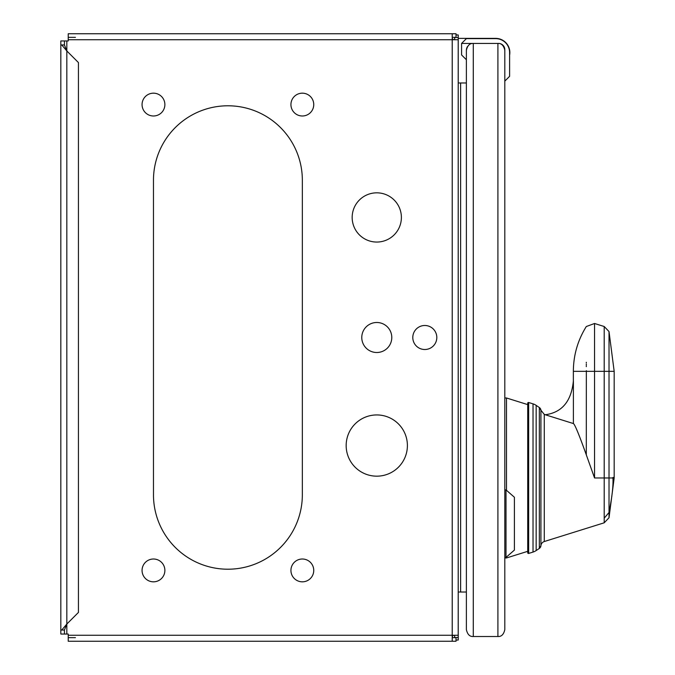 <?xml version="1.0" encoding="UTF-8"?>
<svg xmlns="http://www.w3.org/2000/svg" width="675" height="675" viewBox="0 0 675 675"><rect width="100%" height="100%" fill="white"/><g stroke="black" fill="none" stroke-linecap="round" stroke-linejoin="round"><path stroke-width="1.01" d="M68.226 37.353L75.431 37.353M75.431 33.75L68.226 33.75L68.226 40.956L60.826 40.956L60.826 630.045L64.429 630.045L64.429 634.044L68.226 634.044L68.226 641.25L456.022 641.25L456.022 637.647L452.216 637.647M68.226 637.647L75.431 637.647M453.414 635.251A5.999 5.999 0 0 1 452.216 636.449M452.216 38.551A5.999 5.999 0 0 1 453.414 39.749M452.216 37.353L456.022 37.353L456.022 33.75L452.216 33.75L452.216 39.749L68.226 39.749M458.215 592.026L466.383 592.026L466.383 629.632L466.383 50.321C467.463 45.512 469.758 43.208 473.276 43.428L497.914 43.428C501.424 43.208 503.727 45.512 504.807 50.321L504.807 629.632L504.807 557.963L506.486 557.963L506.486 557.01M495.678 38.382A14.167 14.167 0 0 1 509.608 55.148A14.167 14.167 0 0 0 495.678 38.382L458.215 38.382L495.678 38.382M466.383 59.754L461.582 54.953L461.582 43.428L466.383 38.627L495.678 38.627A13.93 13.93 0 0 1 509.608 52.549L509.608 76.326L509.608 69.837L509.608 76.326L504.807 81.127L504.807 397.98L506.486 397.98L527.723 404.612M504.807 50.321L504.807 49.655A6.227 6.227 0 0 0 498.58 43.428L497.914 43.428L497.914 636.517L473.276 636.517C469.758 636.736 467.463 634.441 466.383 629.632M497.914 636.517C501.424 636.736 503.727 634.441 504.807 629.632M504.79 49.84A6.893 6.893 0 0 0 504.74 49.368M504.655 48.904A6.893 6.893 0 0 0 503.601 46.432M461.582 43.428L473.276 43.428L473.276 636.517M504.807 501.896L504.807 523.665M504.807 545.434L504.807 557.432L506.005 557.432L506.005 489.898L504.807 489.898M495.678 38.627A13.93 13.93 0 0 1 509.608 52.549M466.4 49.84A6.893 6.893 0 0 1 466.45 49.368M466.535 48.904A6.893 6.893 0 0 1 467.589 46.432M506.005 557.432L514.409 550.074L514.409 497.256L506.005 489.898M506.486 490.32L506.486 397.98M527.723 403.194A0.717 0.717 -0 0 1 528.66 402.502L527.723 403.194L527.723 552.749A0.717 0.717 -0 0 0 528.66 553.433L527.723 552.749M539.342 407.514L536.153 405.371L536.153 550.564L539.342 548.421L540.92 545.729A3.603 3.603 -0 0 1 539.342 548.421L539.342 407.514L540.92 410.214L540.92 545.729A4.801 4.801 1.1 0 1 544.269 541.536L544.269 414.408L540.92 410.214A3.603 3.603 180 0 0 539.342 407.514L536.153 405.371A12.007 12.007 180 0 0 533.031 403.869L528.66 402.502L528.66 553.433L533.031 552.066L528.66 553.433M539.342 548.421L536.153 550.564A12.007 12.007 -0 0 1 533.031 552.066L533.031 403.869L528.66 402.502M586.339 370.668L586.305 454.849L594.548 477.968L604.201 477.968L604.201 371.334L594.548 371.334L594.548 477.968M586.305 454.849C579.083 434.641 574.779 424.204 573.387 423.554L573.396 380.725M573.387 380.784C571.43 401.195 562.047 412.518 545.248 414.754L573.387 423.554M545.341 414.737L544.269 414.399L544.269 541.536L604.201 522.804L604.201 477.968L614.174 477.968L609.019 517.759L609.019 371.334L604.201 371.334L604.201 326.506L609.019 331.543L609.019 371.334L614.174 371.334L614.174 477.968M611.896 495.72L611.778 496.733M609.053 512.333L609.019 512.477C612.107 496.943 613.406 485.443 612.917 477.968L612.917 477.47L614.174 477.47M586.305 362.281L586.305 363.04M586.305 364.163L586.305 365.099M586.305 365.934L586.305 366.652M466.383 82.974L458.215 82.974M454.621 635.251L454.621 637.647M454.621 37.353L454.621 39.749M456.022 34.948L458.215 34.948L458.215 640.052L456.022 640.052M454.621 637.529L458.215 637.529M452.216 641.25L452.216 635.251L458.215 635.251M458.215 39.749L452.216 39.749L452.216 635.251L68.226 635.251M458.215 37.471L454.621 37.471M302.341 180.225A74.436 74.436 0 0 0 227.905 105.789A74.436 74.436 0 0 0 153.47 180.225L153.47 494.775A74.436 74.436 0 0 0 227.905 569.211A74.436 74.436 0 0 0 302.341 494.775L302.341 180.225M424.803 325.493A12.007 12.007 0 0 0 412.796 337.5A12.007 12.007 0 0 0 424.803 349.507A12.007 12.007 0 0 0 436.809 337.5A12.007 12.007 0 0 0 424.803 325.493M153.47 93.175A11.407 11.407 0 0 0 142.062 104.583A11.407 11.407 0 0 0 153.47 115.99A11.407 11.407 0 0 0 164.877 104.583A11.407 11.407 0 0 0 153.47 93.175M302.341 559.01A11.407 11.407 0 0 0 290.933 570.417A11.407 11.407 0 0 0 302.341 581.825A11.407 11.407 0 0 0 313.748 570.417A11.407 11.407 0 0 0 302.341 559.01M153.47 559.01A11.407 11.407 0 0 0 142.062 570.417A11.407 11.407 0 0 0 153.47 581.825A11.407 11.407 0 0 0 164.877 570.417A11.407 11.407 0 0 0 153.47 559.01M302.341 93.175A11.407 11.407 0 0 0 290.933 104.583A11.407 11.407 0 0 0 302.341 115.99A11.407 11.407 0 0 0 313.748 104.583A11.407 11.407 0 0 0 302.341 93.175M376.777 192.831A24.612 24.612 0 0 0 352.164 217.443A24.612 24.612 0 0 0 376.777 242.055A24.612 24.612 0 0 0 401.389 217.443A24.612 24.612 0 0 0 376.777 192.831M376.777 322.49A15.01 15.01 0 0 0 361.775 337.5A15.01 15.01 0 0 0 376.777 352.51A15.01 15.01 0 0 0 391.787 337.5A15.01 15.01 0 0 0 376.777 322.49M376.777 414.939A30.611 30.611 0 0 0 346.165 445.551A30.611 30.611 0 0 0 376.777 476.17A30.611 30.611 0 0 0 407.396 445.551A30.611 30.611 0 0 0 376.777 414.939M68.226 33.75L452.216 33.75M64.429 40.956L64.429 44.955L61.737 44.955L66.825 50.954L78.435 62.564L78.435 612.436L66.825 624.046L61.737 630.045M61.737 44.955L60.826 44.955M66.825 40.956L66.825 50.954L64.429 44.955M66.825 50.954L66.825 624.046L64.429 630.045M60.826 630.045L60.826 634.044L64.429 634.044M68.226 641.25L75.431 641.25M604.201 518.189L609.019 512.477M604.201 326.506L594.548 323.485L594.548 371.334L573.353 371.334L573.353 381.105M460.62 82.974L460.62 592.026M66.825 624.046L66.825 634.044M506.486 557.963L527.723 551.323M604.201 522.804L609.019 517.759M609.019 331.543L614.174 371.334M573.353 371.334C573.446 355.185 577.758 340.242 586.305 326.523L594.548 323.485"/></g></svg>
